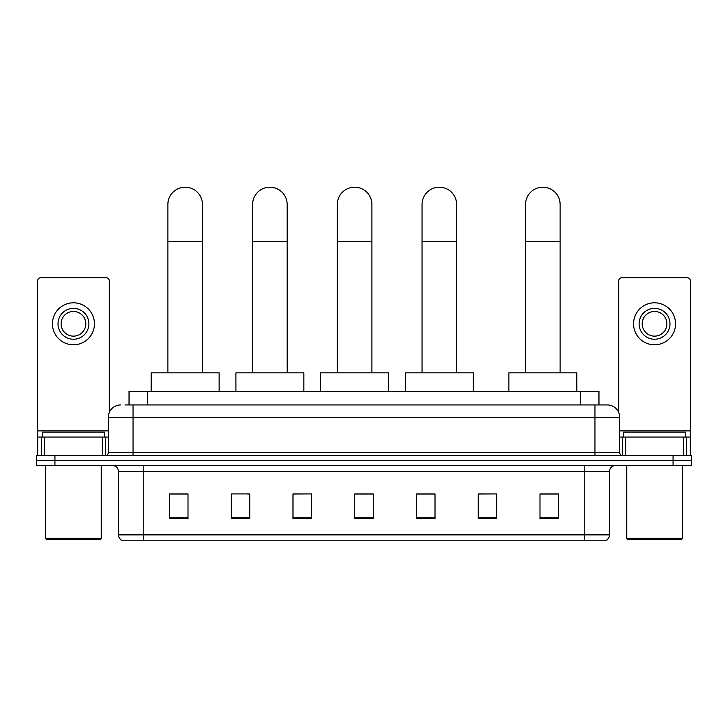 <?xml version="1.0" encoding="UTF-8"?>
<svg xmlns="http://www.w3.org/2000/svg" width="728" height="728" viewBox="0 0 728 728"><rect width="100%" height="100%" fill="white"/><g stroke="black" fill="none" stroke-linecap="round" stroke-linejoin="round"><path stroke-width="1.09" d="M129.038 404.941L129.038 391.355L598.962 391.355L598.962 404.941M125.298 404.941L607.307 404.941A12.349 12.349 0 0 1 619.655 417.29L619.655 452.488C619.819 454.354 620.857 455.382 622.749 455.582M125.016 404.941L133.042 404.941L133.042 417.29L108.345 417.29L108.345 452.488A3.085 3.085 0 0 1 105.251 455.582M120.693 404.941A12.349 12.349 0 0 0 108.345 417.29M54.928 455.582L36.4 455.582L36.4 460.524L54.928 460.524L36.4 460.524L36.4 465.456L54.928 465.456L54.928 460.524L673.072 460.524L54.928 460.524L54.928 455.582L673.072 455.582L673.072 460.524L691.6 460.524L673.072 460.524L673.072 465.456L54.928 465.456M673.072 465.456L691.6 465.456L691.6 455.582L673.072 455.582M619.655 417.29L594.958 417.29L594.958 404.941L607.307 404.941M609.472 534.871C609.3 537.828 607.816 539.803 605.023 540.795L584.766 540.795L584.766 534.871L609.472 534.871L609.472 471.635A6.179 6.179 0 0 1 615.642 465.456M584.766 540.795L122.977 540.795A6.179 6.179 0 0 1 118.528 534.871L118.528 471.635C118.163 467.886 116.107 465.829 112.358 465.456M558.522 518.627L558.522 493.93L539.994 493.93L539.994 518.627L558.522 518.627M496.769 518.627L496.769 493.93L478.241 493.93L478.241 518.627L496.769 518.627M435.016 518.627L435.016 493.93L416.489 493.93L416.489 518.627L435.016 518.627M188.006 518.627L188.006 493.93L169.478 493.93L169.478 518.627L188.006 518.627M249.759 518.627L249.759 493.93L231.231 493.93L231.231 518.627L249.759 518.627M311.511 518.627L311.511 493.93L292.984 493.93L292.984 518.627L311.511 518.627M373.264 518.627L373.264 493.93L354.736 493.93L354.736 518.627L373.264 518.627M496.769 493.93L478.241 494.057L496.769 493.93M311.511 493.93L292.984 494.057L311.511 493.93M247.656 494.057L249.759 494.057M417.108 494.057L435.016 494.057M373.264 494.057L354.736 494.057M188.006 494.057L169.478 494.057M558.522 494.057L539.994 494.057M102.32 455.582L102.32 437.055L44.581 437.055L44.581 455.582M109.273 412.603L109.273 280.817A3.085 3.085 0 0 0 106.179 277.732L40.723 277.732A3.085 3.085 0 0 0 37.638 280.817L37.638 437.055L44.581 437.055M102.32 437.055L108.345 437.055M37.638 455.582L37.638 437.055M73.455 308.363A15.443 15.443 0 0 0 58.013 323.796A15.443 15.443 0 0 0 73.455 339.239A15.443 15.443 0 0 0 88.889 323.796A15.443 15.443 0 0 0 73.455 308.363M73.455 311.447A12.349 12.349 0 0 0 61.097 323.796A12.349 12.349 0 0 0 73.455 336.145A12.349 12.349 0 0 0 85.804 323.796A12.349 12.349 0 0 0 73.455 311.447M73.455 344.799A20.994 20.994 0 0 0 94.449 323.796A20.994 20.994 0 0 0 73.455 302.803A20.994 20.994 0 0 0 52.452 323.796A20.994 20.994 0 0 0 73.455 344.799M100.009 539.566L46.901 539.566L45.664 538.329L101.237 538.329L100.009 539.566M45.664 465.456L45.664 538.329M101.237 465.456L101.237 538.329M104.332 437.055L104.332 432.114L42.579 432.114L42.579 437.055M167.877 372.827L167.877 204.495A17.29 17.29 0 0 1 185.167 187.205A17.29 17.29 0 0 1 202.457 204.495A17.29 17.29 0 0 0 185.167 187.205M202.457 372.827L202.457 204.495M219.128 391.355L219.128 372.827L151.197 372.827L151.197 391.355M252.598 372.827L252.598 204.495A17.29 17.29 0 0 1 269.888 187.205A17.29 17.29 0 0 1 287.178 204.495A17.29 17.29 0 0 0 269.888 187.205M287.178 372.827L287.178 204.495M303.849 391.355L303.849 372.827L235.927 372.827L235.927 391.355M337.319 372.827L337.319 204.495A17.29 17.29 0 0 1 354.618 187.205A17.29 17.29 0 0 1 371.908 204.495A17.29 17.29 0 0 0 354.618 187.205M371.908 372.827L371.908 204.495M388.579 391.355L388.579 372.827L320.648 372.827L320.648 391.355M422.049 372.827L422.049 204.495A17.29 17.29 0 0 1 439.339 187.205A17.29 17.29 0 0 1 456.629 204.495A17.29 17.29 0 0 0 439.339 187.205M456.629 372.827L456.629 204.495M473.3 391.355L473.3 372.827L405.378 372.827L405.378 391.355M525.543 372.827L525.543 204.495A17.29 17.29 0 0 1 542.833 187.205A17.29 17.29 0 0 1 560.123 204.495A17.29 17.29 0 0 0 542.833 187.205M560.123 372.827L560.123 204.495M576.803 391.355L576.803 372.827L508.872 372.827L508.872 391.355M683.419 455.582L683.419 437.055L625.68 437.055L625.68 455.582M690.362 455.582L690.362 437.055L690.362 455.582M683.419 437.055L690.362 437.055L690.362 280.817A3.085 3.085 0 0 0 687.278 277.732L621.821 277.732A3.085 3.085 0 0 0 618.727 280.817L618.727 412.603M619.655 437.055L625.68 437.055M654.545 308.363A15.443 15.443 0 0 0 639.111 323.796A15.443 15.443 0 0 0 654.545 339.239A15.443 15.443 0 0 0 669.988 323.796A15.443 15.443 0 0 0 654.545 308.363M654.545 311.447A12.349 12.349 0 0 0 642.196 323.796A12.349 12.349 0 0 0 654.545 336.145A12.349 12.349 0 0 0 666.903 323.796A12.349 12.349 0 0 0 654.545 311.447M654.545 344.799A20.994 20.994 0 0 0 675.548 323.796A20.994 20.994 0 0 0 654.545 302.803A20.994 20.994 0 0 0 633.551 323.796A20.994 20.994 0 0 0 654.545 344.799M681.099 539.566L627.991 539.566L626.763 538.329L682.336 538.329L681.099 539.566M626.763 465.456L626.763 538.329M682.336 465.456L682.336 538.329M685.421 437.055L685.421 432.114L623.668 432.114L623.668 437.055M147.566 404.941L147.566 391.355M580.434 404.941L580.434 391.355M133.042 455.582L133.042 452.488L619.655 452.488M108.345 452.488L133.042 452.488L133.042 417.29L594.958 417.29L594.958 455.582M584.766 465.456L584.766 471.635L118.528 471.635M609.472 471.635L584.766 471.635L584.766 534.871L143.234 534.871L143.234 540.795M118.528 534.871L143.234 534.871L143.234 465.456M373.264 517.772L354.736 517.772M311.511 517.772L292.984 517.772M249.759 517.772L231.231 517.772M188.006 517.772L169.478 517.772M435.016 517.772L416.489 517.772M496.769 517.772L478.241 517.772M558.522 517.772L539.994 517.772M108.345 430.876L37.638 430.876M105.36 437.055L105.36 455.582M37.683 437.055L37.683 455.582M41.541 455.582L41.541 437.055M167.877 241.541L202.457 241.541M252.598 241.541L287.178 241.541M337.319 241.541L371.908 241.541M422.049 241.541L456.629 241.541M525.543 241.541L560.123 241.541M690.362 430.876L619.655 430.876M690.317 455.582L690.317 437.055M686.459 437.055L686.459 455.582M622.64 455.582L622.64 437.055"/></g></svg>
